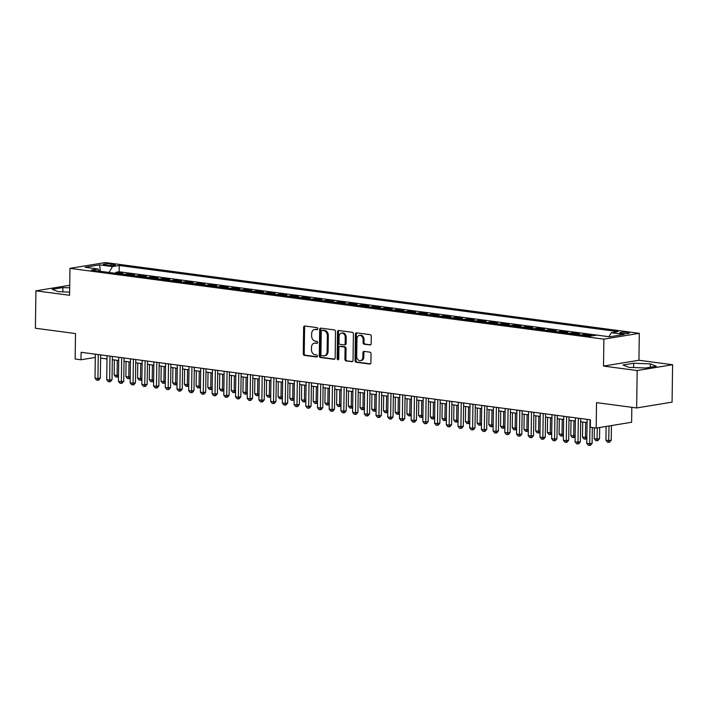 <?xml version="1.0" encoding="UTF-8"?>
<svg xmlns="http://www.w3.org/2000/svg" width="708" height="708" viewBox="0 0 708 708"><rect width="100%" height="100%" fill="white"/><g stroke="black" fill="none" stroke-linecap="round" stroke-linejoin="round"><path stroke-width="1.06" d="M317.804 328.76A1.035 0.796 -99.3 0 0 317.016 327.627L304.803 326.007A1.487 1.142 -99.3 0 0 303.635 327.317L303.263 353.761A1.487 1.142 -99.3 0 0 304.396 355.381L316.609 357A1.035 0.796 -99.3 0 0 316.635 354.947L315.051 354.735A4.752 3.646 -99.3 0 1 311.44 349.548L311.476 347.345A4.752 3.646 -99.3 0 1 314.379 343.141A4.752 3.646 -99.3 0 1 315.219 343.132L316.795 343.345A1.035 0.796 -99.3 0 0 316.821 341.283L315.246 341.079A4.752 3.646 -99.3 0 1 311.635 335.884L311.662 333.68A4.752 3.646 -99.3 0 1 314.573 329.486A4.752 3.646 -99.3 0 1 315.405 329.468L316.989 329.68A1.035 0.796 -99.3 0 0 317.804 328.76M627.553 332.477A4.841 0.708 0.8 0 0 622.42 332.317A4.841 0.708 0.8 0 0 619.65 332.919A4.841 0.708 0.8 0 0 621.42 333.486A4.841 0.708 0.8 0 0 626.553 333.645A4.841 0.708 0.8 0 0 629.332 333.052A4.841 0.708 0.8 0 0 627.553 332.477M370.001 345.026A1.487 1.142 -99.3 0 0 371.169 343.707L371.275 336.291A1.487 1.142 -99.3 0 0 370.142 334.663L356.584 332.866A1.487 1.142 -99.3 0 0 355.407 334.185L355.044 360.629A1.487 1.142 -99.3 0 0 356.168 362.248L369.735 364.045A1.487 1.142 -99.3 0 0 370.904 362.726L371.027 353.77A1.487 1.142 -99.3 0 0 369.895 352.15L364.098 351.38A1.487 1.142 -99.3 0 0 362.921 352.69L362.859 357.133A3.974 3.044 -99.3 0 1 360.434 360.646A3.974 3.044 -99.3 0 1 356.717 356.319L356.956 338.92A3.974 3.044 -99.3 0 1 359.39 335.406A3.974 3.044 -99.3 0 1 363.107 339.734L363.062 342.628A1.487 1.142 -99.3 0 0 364.195 344.256L370.505 344.938M69.729 285.28L35.922 290.829L35.4 328.238L75.499 333.556L75.145 359L81.004 359.77L81.11 352.292L590.445 419.817L590.339 427.305L596.189 428.075L631.616 422.26L631.828 407.312M637.173 370.541L672.6 364.726L638.935 360.266L603.508 366.08L637.173 370.541L636.651 407.958L596.543 402.64L596.189 428.075M603.508 366.08L603.889 339.141L69.959 268.359L105.386 262.544L639.315 333.326L603.889 339.141M35.922 290.829L69.588 295.289L69.959 268.359M335.53 331.548A1.487 1.142 -99.3 0 0 334.397 329.928L320.839 328.131A1.487 1.142 -99.3 0 0 319.671 329.45L319.299 355.885A1.487 1.142 -99.3 0 0 320.423 357.505L333.99 359.31A1.487 1.142 -99.3 0 0 335.158 357.991L335.53 331.548M338.707 330.503L352.274 332.3A1.487 1.142 -99.3 0 1 353.398 333.919L353.026 360.363A1.487 1.142 -99.3 0 1 351.858 361.673L346.053 360.903A1.487 1.142 -99.3 0 1 344.929 359.283L345.079 348.566A1.487 1.142 -99.3 0 0 343.946 346.938L340.097 346.433A1.487 1.142 -99.3 0 0 338.928 347.743L338.769 358.912A1.035 0.796 -99.3 0 1 337.167 358.699L337.539 331.813A1.487 1.142 -99.3 0 1 338.707 330.503M672.6 364.726L672.078 402.135L636.651 407.958M608.951 336.707L119.13 271.766L119.218 265.482L618.013 331.609L611.314 332.716L624.19 334.424L609.641 336.813L596.755 335.105L590.056 336.203L587.808 335.893L591.304 335.318L584.277 334.388L584.259 335.433M580.746 334.973A6.053 3.779 -82.4 0 1 580.781 334.964L576.1 334.344L579.595 333.769L572.568 332.84L572.551 333.884M572.568 332.84L569.073 333.406A6.053 3.779 -82.4 0 1 569.073 333.406L564.391 332.787L567.887 332.211L560.86 331.282L560.842 332.326M557.329 331.866A6.053 3.779 -82.4 0 1 557.364 331.857L552.683 331.238L556.178 330.663L549.151 329.733L549.134 330.778M545.62 330.309A6.053 3.779 -82.4 0 1 545.656 330.309L540.974 329.68L544.47 329.114L537.443 328.176L537.425 329.229M533.912 328.76A6.053 3.779 -82.4 0 1 533.947 328.751L529.265 328.131L532.761 327.556L525.734 326.627L525.717 327.671M522.203 327.202A6.053 3.779 -82.4 0 1 522.239 327.202L517.557 326.583L521.053 326.007L514.026 325.078L514.008 326.123M514.026 325.078L510.53 325.645A6.053 3.779 -82.4 0 1 510.53 325.645L505.848 325.025L509.344 324.45L502.317 323.521L502.299 324.565M498.786 324.105A6.053 3.779 -82.4 0 1 498.821 324.096L494.14 323.476L497.635 322.901L490.609 321.972L490.591 323.016M487.077 322.547A6.053 3.779 -82.4 0 1 487.113 322.547L482.431 321.919A6.053 3.779 97.6 0 0 482.396 321.928L485.927 321.352L478.9 320.414L478.882 321.459M475.369 320.998A6.053 3.779 -82.4 0 1 475.404 320.99L470.723 320.37L474.21 319.795L467.191 318.865L467.174 319.91M463.66 319.441A6.053 3.779 -82.4 0 1 463.696 319.441L459.014 318.821L462.501 318.246L455.483 317.317L455.465 318.361M455.483 317.317L451.987 317.883A6.053 3.779 -82.4 0 1 451.987 317.883L447.306 317.264L450.792 316.688L443.774 315.759L443.757 316.803M440.243 316.343A6.053 3.779 -82.4 0 1 440.279 316.334L435.588 315.715L439.084 315.14L432.066 314.21L432.048 315.255M428.535 314.786A6.053 3.779 -82.4 0 1 428.57 314.786L423.88 314.157L427.375 313.591L420.357 312.653L420.34 313.697M416.826 313.237A6.053 3.779 -82.4 0 1 416.862 313.228L412.171 312.609L415.667 312.033L408.64 311.104L408.631 312.148M405.118 311.679A6.053 3.779 -82.4 0 1 405.153 311.679L400.462 311.06L403.958 310.485L396.931 309.546L396.923 310.6M393.409 310.131A6.053 3.779 -82.4 0 1 393.444 310.122L388.754 309.502L392.25 308.927L385.223 307.998L385.214 309.042M381.701 308.582A6.053 3.779 -82.4 0 1 381.736 308.573L377.045 307.953L380.541 307.378L373.514 306.449L373.505 307.493M369.992 307.024A6.053 3.779 -82.4 0 1 370.019 307.015L365.337 306.396L368.833 305.821L361.806 304.891L361.797 305.936M361.806 304.891L358.31 305.467A6.053 3.779 -82.4 0 1 358.31 305.467L353.628 304.847L357.124 304.272L350.097 303.343L350.088 304.387M346.566 303.918A6.053 3.779 -82.4 0 1 346.601 303.918L341.92 303.289L345.416 302.723L338.389 301.785L338.38 302.838M334.857 302.369A6.053 3.779 -82.4 0 1 334.893 302.36L330.211 301.741A6.053 3.779 97.6 0 0 330.176 301.75L333.707 301.166L326.68 300.236L326.671 301.281M323.149 300.82A6.053 3.779 -82.4 0 1 323.184 300.811L318.503 300.192L321.998 299.617L314.971 298.688L314.963 299.732M311.44 299.263A6.053 3.779 -82.4 0 1 311.476 299.254L306.794 298.634L310.29 298.059L303.263 297.13L303.254 298.174M303.263 297.13L299.767 297.705A6.053 3.779 -82.4 0 1 299.767 297.705L295.086 297.086L298.581 296.51L291.554 295.581L291.537 296.625M288.023 296.156A6.053 3.779 -82.4 0 1 288.059 296.156L283.377 295.528L286.873 294.962L279.846 294.024L279.828 295.077M276.315 294.608A6.053 3.779 -82.4 0 1 276.35 294.599L271.668 293.979A6.053 3.779 97.6 0 0 271.633 293.988L275.164 293.404L268.137 292.475L268.12 293.519M264.606 293.05A6.053 3.779 -82.4 0 1 264.642 293.05L259.96 292.431L263.456 291.855L256.429 290.926L256.411 291.97M252.898 291.501A6.053 3.779 -82.4 0 1 252.933 291.492L248.251 290.873L251.747 290.298L244.72 289.368L244.703 290.413M241.189 289.953A6.053 3.779 -82.4 0 1 241.224 289.944L236.543 289.324L240.039 288.749L233.012 287.82L232.994 288.864M229.481 288.395A6.053 3.779 -82.4 0 1 229.516 288.395L224.834 287.767L228.33 287.2L221.303 286.262L221.285 287.315M217.772 286.846A6.053 3.779 -82.4 0 1 217.807 286.837L213.126 286.218A6.053 3.779 97.6 0 0 213.09 286.227L216.621 285.643L209.595 284.713L209.577 285.758M206.063 285.289A6.053 3.779 -82.4 0 1 206.099 285.289L201.417 284.669L204.913 284.094L197.886 283.165L197.868 284.209M194.355 283.74A6.053 3.779 -82.4 0 1 194.39 283.731L189.709 283.111L193.204 282.536L186.177 281.607L186.16 282.651M186.177 281.607L182.682 282.182A6.053 3.779 -82.4 0 1 182.682 282.182L178 281.563L181.496 280.988L174.469 280.058L174.451 281.103M170.938 280.634A6.053 3.779 -82.4 0 1 170.973 280.634L166.292 280.005L169.787 279.439L162.76 278.501L162.743 279.545M159.229 279.085A6.053 3.779 -82.4 0 1 159.265 279.076L154.583 278.456A6.053 3.779 97.6 0 0 154.548 278.465L158.079 277.881L151.052 276.952L151.034 277.996M147.521 277.527A6.053 3.779 -82.4 0 1 147.556 277.527L142.874 276.908L146.361 276.332L139.343 275.394L139.326 276.447M135.812 275.978A6.053 3.779 -82.4 0 1 135.847 275.97L131.166 275.35L134.653 274.775L127.635 273.846L124.139 274.421A6.053 3.779 97.6 0 0 124.104 274.43L119.457 273.801A6.053 3.779 97.6 0 0 119.422 273.801M127.617 274.89L127.635 273.846M105.041 264.996L107.616 265.341A4.691 0.681 0.8 0 0 112.59 265.491A4.691 0.681 0.8 0 0 115.271 264.916A4.691 0.681 0.8 0 0 113.554 264.358L110.979 264.022A4.691 0.681 0.8 0 0 106.005 263.863A4.691 0.681 0.8 0 0 103.324 264.438A4.691 0.681 0.8 0 0 105.041 264.996M119.218 265.482L112.519 266.58L109.059 272.43M99.492 271.164L97.961 268.969L91.261 270.075L590.056 336.203M97.961 268.969L85.084 267.261L99.633 264.872L112.519 266.58M135.847 275.97L139.343 275.394M147.556 277.527L151.052 276.952M159.265 279.076L162.76 278.501M170.973 280.634L174.469 280.058M194.39 283.731L197.886 283.165M206.099 285.289L209.595 284.713M217.807 286.837L221.303 286.262M229.516 288.395L233.012 287.82M241.224 289.944L244.72 289.368M252.933 291.492L256.429 290.926M264.642 293.05L268.137 292.475M276.35 294.599L279.846 294.024M288.059 296.156L291.554 295.581M311.476 299.254L314.971 298.688M323.184 300.811L326.68 300.236M334.893 302.36L338.389 301.785M346.601 303.918L350.097 303.343M370.019 307.015L373.514 306.449M381.736 308.573L385.223 307.998M393.444 310.122L396.931 309.546M405.153 311.679L408.64 311.104M416.862 313.228L420.357 312.653M428.57 314.786L432.066 314.21M440.279 316.334L443.774 315.759M463.696 319.441L467.191 318.865M475.404 320.99L478.9 320.414M487.113 322.547L490.609 321.972M498.821 324.096L502.317 323.521M522.239 327.202L525.734 326.627M533.947 328.751L537.443 328.176M545.656 330.309L549.151 329.733M557.364 331.857L560.86 331.282M580.781 334.964L584.277 334.388M119.13 271.766L115.926 272.297L122.944 273.226L119.457 273.801M638.935 360.266L639.315 333.326M100.607 358.115L107.005 358.956M112.315 359.664L118.714 360.514M124.024 361.213L130.422 362.062M135.732 362.77L142.131 363.62M147.441 364.319L153.84 365.169M159.15 365.877L165.548 366.717M170.858 367.425L177.257 368.275M182.567 368.974L188.965 369.824M194.275 370.532L200.674 371.381M205.984 372.081L212.382 372.93M217.692 373.638L224.091 374.479M229.401 375.187L235.799 376.036M241.109 376.736L247.508 377.585M252.818 378.293L259.216 379.143M264.526 379.842L270.925 380.692M276.235 381.4L282.634 382.24M287.944 382.948L294.342 383.798M299.652 384.497L306.051 385.347M311.361 386.055L317.759 386.904M323.069 387.603L329.468 388.453M334.778 389.161L341.176 390.011M346.486 390.71L352.885 391.559M358.195 392.267L364.593 393.108M369.903 393.816L376.302 394.666M381.621 395.365L388.011 396.214M393.329 396.923L399.719 397.772M405.038 398.471L411.428 399.321M416.746 400.029L423.145 400.87M428.455 401.578L434.854 402.427M440.164 403.126L446.562 403.976M451.872 404.684L458.271 405.534M463.581 406.233L469.979 407.082M475.289 407.79L481.688 408.631M486.998 409.339L493.396 410.189M498.706 410.888L505.105 411.737M510.415 412.445L516.813 413.295M522.123 413.994L528.522 414.844M533.832 415.552L540.231 416.392M545.541 417.101L551.939 417.95M557.249 418.649L563.648 419.499M568.958 420.207L575.356 421.056M580.666 421.756L587.065 422.605M81.004 359.77L95.288 357.425M115.908 273.341L115.926 272.297M608.942 336.716L611.314 332.716M100.315 271.27L99.633 264.872M69.694 287.82L62.897 287.563L52.224 289.315L58.189 291.687L69.632 292.121M656.298 366.24L650.333 363.868L633.704 363.248L623.031 364.992L628.996 367.372L645.625 367.992L656.298 366.24M62.835 291.864L62.897 287.563M633.642 367.541L633.704 363.248M650.289 367.231L650.333 363.868M317.547 329.468L316.361 329.317A4.752 3.646 -99.3 0 0 315.529 329.326L314.573 329.486M314.379 343.141L315.334 342.982A4.752 3.646 -99.3 0 1 316.175 342.973L317.352 343.132M305.077 326.043A1.487 1.142 -99.3 0 0 304.59 327.167L304.219 353.602A1.487 1.142 -99.3 0 0 305.352 355.221L317.166 356.788M321.113 328.167A1.487 1.142 -99.3 0 0 320.627 329.291L320.255 355.726A1.487 1.142 -99.3 0 0 321.388 357.354L334.672 359.115M322.069 330.353A1.035 0.796 -99.3 0 0 321.255 331.273L320.928 354.487A1.035 0.796 -99.3 0 0 321.724 355.62L323.388 355.841A4.752 3.646 -99.3 0 0 324.22 355.832A4.752 3.646 -99.3 0 0 327.131 351.628L327.353 335.76A4.752 3.646 -99.3 0 0 323.742 330.574L322.069 330.353L323.034 330.194A1.035 0.796 -99.3 0 0 322.671 330.255M324.22 355.832L325.176 355.673A4.752 3.646 -99.3 0 0 328.087 351.469L327.131 351.628M323.034 330.194L324.698 330.415A4.752 3.646 -99.3 0 1 328.308 335.61L328.087 351.469M352.54 361.478L346.053 360.903M340.548 346.354A1.487 1.142 -99.3 0 1 341.052 346.274L344.902 346.787A1.487 1.142 -99.3 0 1 346.035 348.407L345.885 359.124A1.487 1.142 -99.3 0 0 347.017 360.753M338.982 330.539A1.487 1.142 -99.3 0 0 338.495 331.663L338.123 358.54A1.035 0.796 -99.3 0 0 338.583 359.54M345.23 337.433A3.974 3.044 -99.3 0 0 341.513 333.105A3.974 3.044 -99.3 0 0 339.088 336.619L338.999 342.752A1.487 1.142 -99.3 0 0 340.123 344.371L343.982 344.885A1.487 1.142 -99.3 0 0 345.15 343.566L345.23 337.433L346.194 337.274A3.974 3.044 -99.3 0 0 342.468 332.955L341.513 333.105M344.938 344.725A1.487 1.142 -99.3 0 0 346.106 343.407L345.15 343.566M346.194 337.274L346.106 343.407M359.39 335.406L360.345 335.247A3.974 3.044 -99.3 0 1 364.062 339.575L364.027 342.477A1.487 1.142 -99.3 0 0 365.151 344.097L370.682 344.831M360.434 360.646L361.39 360.496A3.974 3.044 -99.3 0 0 363.824 356.982L362.859 357.133M364.372 351.416A1.487 1.142 -99.3 0 0 363.885 352.54L363.824 356.982M356.859 332.902A1.487 1.142 -99.3 0 0 356.372 334.026L356 360.469A1.487 1.142 -99.3 0 0 357.124 362.089L370.417 363.85M114.36 359.938L114.156 375.019L117.077 375.408L117.289 360.319M118.493 376.187L117.847 376.957L115.723 376.957L114.156 375.019M116.891 377.116L117.077 375.408L118.502 375.169M98.262 354.566L97.934 378.55L95.005 378.161L95.341 354.177M100.651 354.885L100.324 378.152L97.934 378.55L97.739 380.258L96.571 380.108L95.005 378.161M100.324 378.152L98.704 380.099L97.739 380.258M126.068 361.487L125.865 376.567L128.785 376.957L128.998 361.876M130.201 377.745L129.555 378.514L127.431 378.514L125.865 376.567M128.599 378.665L128.785 376.957L130.219 376.727M137.777 363.036L137.573 378.125L140.494 378.514L140.706 363.425M141.91 379.293L141.264 380.063L139.14 380.063L137.573 378.125M140.308 380.223L140.494 378.514L141.927 378.276M149.494 364.593L149.282 379.674L152.202 380.063L152.415 364.983M153.618 380.851L152.981 381.621L150.848 381.621L149.282 379.674M152.016 381.771L152.202 380.063L153.636 379.824M161.203 366.142L160.99 381.223L163.92 381.612L164.123 366.532M165.327 382.4L164.69 383.17L162.557 383.17L160.99 381.223M163.725 383.329L163.92 381.612L165.345 381.382M109.97 356.115L109.643 380.099L106.713 379.709L107.05 355.735M112.36 356.434L112.032 379.709L109.643 380.099L109.448 381.816L108.28 381.656L106.713 379.709M112.032 379.709L110.413 381.656L109.448 381.816M121.679 357.673L121.351 381.656L118.422 381.267L118.758 357.283M124.068 357.991L123.741 381.258L121.351 381.656L121.157 383.364L119.988 383.214L118.422 381.267M123.741 381.258L122.121 383.205L121.157 383.364M133.387 359.221L133.06 383.205L130.13 382.816L130.467 358.832M135.777 359.54L135.449 382.816L133.06 383.205L132.865 384.913L131.697 384.763L130.13 382.816M135.449 382.816L133.83 384.763L132.865 384.913M145.105 360.779L144.768 384.763L141.839 384.373L142.175 360.39M147.485 361.089L147.158 384.364L144.768 384.763L144.582 386.471L143.405 386.311L141.839 384.373M147.158 384.364L145.538 386.311L144.582 386.471M172.911 367.7L172.699 382.78L175.628 383.17L175.832 368.089M177.035 383.948L176.398 384.718L174.265 384.727L172.699 382.78M175.434 384.878L175.628 383.17L177.053 382.931M156.813 362.328L156.477 386.311L153.548 385.922L153.884 361.938M159.194 362.646L158.866 385.922L156.477 386.311L156.291 388.019L155.114 387.869L153.548 385.922M158.866 385.922L157.247 387.869L156.291 388.019M184.62 369.249L184.407 384.329L187.337 384.718L187.54 369.638M188.744 385.506L188.107 386.276L185.974 386.276L184.407 384.329M187.142 386.426L187.337 384.718L188.762 384.488M168.522 363.877L168.185 387.86L165.256 387.471L165.592 363.496M170.902 364.195L170.575 387.471L168.185 387.86L168 389.577L166.822 389.418L165.256 387.471M170.575 387.471L168.955 389.418L168 389.577M196.328 370.806L196.116 385.887L199.045 386.276L199.249 371.187M200.453 387.055L199.815 387.825L197.682 387.825L196.116 385.887M198.851 387.984L199.045 386.276L200.47 386.037M180.23 365.434L179.894 389.418L176.965 389.028L177.301 365.045M182.611 365.753L182.283 389.019L179.894 389.418L179.708 391.126L178.531 390.975L176.965 389.028M182.283 389.019L180.664 390.966L179.708 391.126M208.037 372.355L207.825 387.435L210.754 387.825L210.957 372.744M212.161 388.612L211.524 389.382L209.391 389.382L207.825 387.435M210.568 389.533L210.754 387.825L212.179 387.595M191.939 366.983L191.602 390.966L188.673 390.577L189.009 366.594M194.319 367.302L193.992 390.577L191.602 390.966L191.417 392.683L190.24 392.524L188.673 390.577M193.992 390.577L192.372 392.524L191.417 392.683M219.746 373.904L219.533 388.993L222.462 389.373L222.666 374.293M223.87 390.161L223.232 390.931L221.1 390.931L219.533 388.993M222.277 391.09L222.462 389.373L223.887 389.143M203.647 368.541L203.311 392.524L200.382 392.135L200.718 368.151M206.028 368.85L205.701 392.126L203.311 392.524L203.125 394.232L201.948 394.073L200.382 392.135M205.701 392.126L204.081 394.073L203.125 394.232M231.454 375.461L231.242 390.542L234.171 390.931L234.383 375.851M235.578 391.71L234.941 392.48L232.808 392.489L231.242 390.542M233.985 392.639L234.171 390.931L235.596 390.692M215.356 370.089L215.02 394.073L212.09 393.683L212.427 369.7M217.737 370.408L217.409 393.683L215.02 394.073L214.834 395.781L213.657 395.63L212.09 393.683M217.409 393.683L215.79 395.63L214.834 395.781M243.163 377.01L242.95 392.09L245.88 392.48L246.092 377.399M247.287 393.267L246.649 394.037L244.517 394.037L242.95 392.09M245.694 394.197L245.88 392.48L247.304 392.25M227.064 371.647L226.728 395.622L223.799 395.241L224.135 371.257M229.445 371.957L229.118 395.232L226.728 395.622L226.542 397.338L225.365 397.179L223.799 395.241M229.118 395.232L227.498 397.179L226.542 397.338M254.871 378.568L254.659 393.648L257.588 394.037L257.8 378.948M258.995 394.816L258.358 395.586L256.225 395.586L254.659 393.648M257.402 395.745L257.588 394.037L259.013 393.798M238.773 373.196L238.437 397.179L235.507 396.79L235.844 372.806M241.154 373.514L240.826 396.781L238.437 397.179L238.251 398.887L237.083 398.737L235.507 396.79M240.826 396.781L239.207 398.728L238.251 398.887M266.58 380.116L266.367 395.197L269.297 395.586L269.509 380.506M270.704 396.374L270.067 397.144L267.934 397.144L266.367 395.197M269.111 397.294L269.297 395.586L270.721 395.356M278.288 381.665L278.076 396.754L281.005 397.135L281.218 382.055M282.412 397.923L281.775 398.692L279.642 398.692L278.076 396.754M280.819 398.852L281.005 397.135L282.43 396.905M289.997 383.223L289.784 398.303L292.714 398.692L292.926 383.612M294.121 399.48L293.484 400.241L291.351 400.25L289.784 398.303M292.528 400.401L292.714 398.692L294.139 398.454M301.705 384.771L301.493 399.852L304.422 400.241L304.635 385.161M305.829 401.029L305.192 401.799L303.059 401.799L301.493 399.852M304.236 401.958L304.422 400.241L305.847 400.011M313.414 386.329L313.202 401.409L316.131 401.799L316.343 386.71M317.538 402.578L316.901 403.348L314.777 403.348L313.202 401.409M315.945 403.507L316.131 401.799L317.556 401.56M325.122 387.878L324.91 402.958L327.839 403.348L328.052 388.267M329.255 404.135L328.609 404.905L326.485 404.905L324.91 402.958M327.654 405.056L327.839 403.348L329.264 403.118M336.831 389.427L336.619 404.516L339.548 404.896L339.76 389.816M340.964 405.684L340.318 406.454L338.194 406.454L336.619 404.516M339.362 406.613L339.548 404.896L340.973 404.666M348.54 390.984L348.327 406.065L351.256 406.454L351.469 391.374M352.673 407.242L352.026 408.003L349.902 408.012L348.327 406.065M351.071 408.162L351.256 406.454L352.681 406.215M360.248 392.533L360.036 407.613L362.965 408.003L363.177 392.922M364.381 408.79L363.735 409.56L361.611 409.56L360.036 407.613M362.779 409.72L362.965 408.003L364.39 407.773M371.957 394.091L371.744 409.171L374.674 409.56L374.886 394.471M376.09 410.339L375.444 411.109L373.32 411.109L371.744 409.171M374.488 411.268L374.674 409.56L376.098 409.321M383.665 395.639L383.453 410.72L386.382 411.109L386.595 396.029M387.798 411.897L387.152 412.667L385.028 412.667L383.453 410.72M386.196 412.817L386.382 411.109L387.807 410.879M395.374 397.188L395.161 412.277L398.091 412.658L398.303 397.577M399.507 413.445L398.861 414.215L396.737 414.215L395.161 412.277M397.905 414.375L398.091 412.658L399.516 412.428M407.082 398.746L406.879 413.826L409.799 414.215L410.012 399.135M411.215 415.003L410.569 415.764L408.445 415.773L406.879 413.826M409.613 415.923L409.799 414.215L411.224 413.976M418.791 400.294L418.587 415.375L421.508 415.764L421.72 400.684M422.924 416.552L422.278 417.322L420.154 417.322L418.587 415.375M421.322 417.481L421.508 415.764L422.933 415.534M430.499 401.852L430.296 416.932L433.216 417.322L433.429 402.241M434.632 418.101L433.986 418.87L431.862 418.879L430.296 416.932M433.031 419.03L433.216 417.322L434.641 417.083M442.208 403.401L442.004 418.481L444.925 418.87L445.137 403.79M446.341 419.658L445.695 420.428L443.571 420.428L442.004 418.481M444.739 420.579L444.925 418.87L446.35 418.64M453.916 404.949L453.713 420.039L456.633 420.428L456.846 405.339M458.049 421.207L457.403 421.977L455.279 421.977L453.713 420.039M456.448 422.136L456.633 420.428L458.067 420.189M465.625 406.507L465.421 421.587L468.342 421.977L468.554 406.896M469.758 422.764L469.112 423.534L466.988 423.534L465.421 421.587M468.156 423.685L468.342 421.977L469.776 421.747M477.342 408.056L477.13 423.145L480.051 423.526L480.263 408.445M481.467 424.313L480.829 425.083L478.696 425.083L477.13 423.145M479.865 425.243L480.051 423.526L481.484 423.296M489.051 409.613L488.839 424.694L491.768 425.083L491.971 410.003M493.175 425.862L492.538 426.632L490.405 426.641L488.839 424.694M491.573 426.791L491.768 425.083L493.193 424.844M500.76 411.162L500.547 426.243L503.476 426.632L503.68 411.552M504.884 427.42L504.246 428.19L502.114 428.19L500.547 426.243M503.282 428.349L503.476 426.632L504.901 426.402M512.468 412.72L512.256 427.8L515.185 428.19L515.389 413.1M516.592 428.968L515.955 429.738L513.822 429.738L512.256 427.8M514.99 429.898L515.185 428.19L516.61 427.951M524.177 414.269L523.964 429.349L526.894 429.738L527.097 414.658M528.301 430.526L527.664 431.296L525.531 431.296L523.964 429.349M526.699 431.446L526.894 429.738L528.318 429.508M535.885 415.817L535.673 430.906L538.602 431.287L538.806 416.207M540.009 432.075L539.372 432.845L537.239 432.845L535.673 430.906M538.416 433.004L538.602 431.287L540.027 431.057M547.594 417.375L547.381 432.455L550.311 432.845L550.514 417.764M551.718 433.632L551.081 434.393L548.948 434.402L547.381 432.455M550.125 434.553L550.311 432.845L551.736 432.606M559.302 418.924L559.09 434.004L562.019 434.393L562.232 419.313M563.426 435.181L562.789 435.951L560.656 435.951L559.09 434.004M561.833 436.11L562.019 434.393L563.444 434.163M571.011 420.481L570.798 435.562L573.728 435.951L573.94 420.862M575.135 436.73L574.498 437.5L572.365 437.5L570.798 435.562M573.542 437.659L573.728 435.951L575.153 435.712M582.719 422.03L582.507 437.11L585.436 437.5L585.649 422.419M586.844 438.287L586.206 439.057L584.073 439.057L582.507 437.11M585.25 439.208L585.436 437.5L586.861 437.27M594.366 427.836L594.216 438.668L597.145 439.049L599.534 438.659L599.694 427.499M599.534 438.659L597.915 440.606L596.959 440.765L597.295 427.897M596.959 440.765L595.782 440.606L594.216 438.668M606.119 426.446L605.924 440.217L608.853 440.606L611.243 440.208L611.447 425.57M611.243 440.208L609.623 442.155L608.668 442.314L609.057 425.968M608.668 442.314L607.491 442.164L605.924 440.217M250.482 374.744L250.145 398.728L247.216 398.339L247.552 374.355M252.862 375.063L252.535 398.339L250.145 398.728L249.959 400.445L248.791 400.286L247.216 398.339M252.535 398.339L250.915 400.286L249.959 400.445M262.19 376.302L261.854 400.286L258.924 399.896L259.261 375.913M264.571 376.612L264.252 399.887L261.854 400.286L261.668 401.994L260.5 401.834L258.924 399.896M264.252 399.887L262.624 401.834L261.668 401.994M273.899 377.851L273.562 401.834L270.633 401.445L270.969 377.461M276.279 378.169L275.961 401.445L273.562 401.834L273.376 403.542L272.208 403.392L270.633 401.445M275.961 401.445L274.332 403.392L273.376 403.542M285.607 379.408L285.271 403.383L282.342 403.002L282.678 379.019M287.988 379.718L287.669 402.994L285.271 403.383L285.085 405.1L283.917 404.941L282.342 403.002M287.669 402.994L286.041 404.941L285.085 405.1M297.316 380.957L296.979 404.941L294.05 404.551L294.386 380.568M299.696 381.276L299.378 404.542L296.979 404.941L296.794 406.649L295.625 406.498L294.05 404.551M299.378 404.542L297.749 406.489L296.794 406.649M309.024 382.506L308.688 406.489L305.759 406.1L306.095 382.125M311.405 382.824L311.086 406.1L308.688 406.489L308.502 408.206L307.334 408.047L305.759 406.1M311.086 406.1L309.458 408.047L308.502 408.206M320.733 384.063L320.397 408.047L317.467 407.658L317.804 383.674M323.114 384.373L322.795 407.649L320.397 408.047L320.211 409.755L319.043 409.596L317.467 407.658M322.795 407.649L321.166 409.596L320.211 409.755M332.441 385.612L332.105 409.596L329.176 409.206L329.512 385.223M334.822 385.931L334.503 409.206L332.105 409.596L331.919 411.304L330.751 411.153L329.176 409.206M334.503 409.206L332.875 411.153L331.919 411.304M344.15 387.17L343.814 411.144L340.893 410.764L341.221 386.78M346.531 387.48L346.212 410.755L343.814 411.144L343.628 412.861L342.46 412.702L340.893 410.764M346.212 410.755L344.584 412.702L343.628 412.861M355.859 388.719L355.522 412.702L352.602 412.313L352.929 388.329M358.248 389.037L357.921 412.304L355.522 412.702L355.336 414.41L354.168 414.26L352.602 412.313M357.921 412.304L356.292 414.251L355.336 414.41M367.567 390.267L367.231 414.251L364.31 413.861L364.638 389.887M369.957 390.586L369.629 413.861L367.231 414.251L367.045 415.968L365.877 415.808L364.31 413.861M369.629 413.861L368.001 415.808L367.045 415.968M379.276 391.825L378.939 415.808L376.019 415.419L376.346 391.435M381.665 392.144L381.338 415.41L378.939 415.808L378.753 417.516L377.585 417.357L376.019 415.419M381.338 415.41L379.709 417.357L378.753 417.516M390.984 393.374L390.648 417.357L387.727 416.968L388.064 392.984M393.374 393.692L393.046 416.968L390.648 417.357L390.462 419.065L389.294 418.915L387.727 416.968M393.046 416.968L391.418 418.915L390.462 419.065M402.693 394.931L402.356 418.915L399.436 418.525L399.772 394.542M405.082 395.241L404.755 418.517L402.356 418.915L402.171 420.623L401.002 420.464L399.436 418.525M404.755 418.517L403.135 420.464L402.171 420.623M414.401 396.48L414.074 420.464L411.144 420.074L411.481 396.091M416.791 396.799L416.463 420.074L414.074 420.464L413.879 422.172L412.711 422.021L411.144 420.074M416.463 420.074L414.844 422.021L413.879 422.172M426.11 398.029L425.782 422.012L422.853 421.623L423.189 397.648M428.499 398.347L428.172 421.623L425.782 422.012L425.588 423.729L424.419 423.57L422.853 421.623M428.172 421.623L426.552 423.57L425.588 423.729M437.818 399.586L437.491 423.57L434.562 423.18L434.898 399.197M440.208 399.905L439.88 423.172L437.491 423.57L437.296 425.278L436.128 425.127L434.562 423.18M439.88 423.172L438.261 425.119L437.296 425.278M449.527 401.135L449.199 425.119L446.27 424.729L446.606 400.746M451.916 401.454L451.589 424.729L449.199 425.119L449.005 426.827L447.837 426.676L446.27 424.729M451.589 424.729L449.969 426.676L449.005 426.827M461.235 402.693L460.908 426.676L457.979 426.287L458.315 402.303M463.625 403.002L463.298 426.278L460.908 426.676L460.713 428.384L459.545 428.225L457.979 426.287M463.298 426.278L461.678 428.225L460.713 428.384M472.953 404.241L472.617 428.225L469.687 427.836L470.024 403.852M475.334 404.56L475.006 427.836L472.617 428.225L472.431 429.933L471.254 429.783L469.687 427.836M475.006 427.836L473.387 429.783L472.431 429.933M484.661 405.79L484.325 429.774L481.396 429.393L481.732 405.41M487.042 406.109L486.715 429.384L484.325 429.774L484.139 431.491L482.962 431.331L481.396 429.393M486.715 429.384L485.095 431.331L484.139 431.491M496.37 407.348L496.034 431.331L493.104 430.942L493.441 406.958M498.751 407.666L498.423 430.933L496.034 431.331L495.848 433.039L494.671 432.889L493.104 430.942M498.423 430.933L496.804 432.88L495.848 433.039M508.079 408.897L507.742 432.88L504.813 432.491L505.149 408.507M510.459 409.215L510.132 432.491L507.742 432.88L507.556 434.597L506.379 434.438L504.813 432.491M510.132 432.491L508.512 434.438L507.556 434.597M519.787 410.454L519.451 434.438L516.521 434.048L516.858 410.065M522.168 410.764L521.84 434.039L519.451 434.438L519.265 436.146L518.088 435.986L516.521 434.048M521.84 434.039L520.221 435.986L519.265 436.146M531.496 412.003L531.159 435.986L528.23 435.597L528.566 411.614M533.876 412.321L533.549 435.597L531.159 435.986L530.973 437.694L529.796 437.544L528.23 435.597M533.549 435.597L531.929 437.544L530.973 437.694M543.204 413.56L542.868 437.535L539.938 437.155L540.275 413.171M545.585 413.87L545.257 437.146L542.868 437.535L542.682 439.252L541.505 439.093L539.938 437.155M545.257 437.146L543.638 439.093L542.682 439.252M554.913 415.109L554.576 439.093L551.647 438.703L551.983 414.72M557.293 415.428L556.966 438.695L554.576 439.093L554.391 440.801L553.214 440.65L551.647 438.703M556.966 438.695L555.346 440.642L554.391 440.801M566.621 416.658L566.285 440.642L563.356 440.252L563.692 416.269M569.002 416.977L568.674 440.252L566.285 440.642L566.099 442.358L564.931 442.199L563.356 440.252M568.674 440.252L567.055 442.199L566.099 442.358M578.33 418.216L577.994 442.199L575.064 441.81L575.4 417.826M580.71 418.525L580.383 441.801L577.994 442.199L577.808 443.907L576.639 443.748L575.064 441.81M580.383 441.801L578.763 443.748L577.808 443.907M590.038 419.764L589.702 443.748L586.773 443.358L587.109 419.375M592.313 427.561L592.1 443.358L589.702 443.748L589.516 445.456L588.348 445.305L586.773 443.358M592.1 443.358L590.472 445.305L589.516 445.456M110.961 265.535L110.979 264.022M113.537 265.42L113.554 264.358M316.361 329.317L315.405 329.468M316.175 342.973L315.219 343.132M305.352 355.221L304.396 355.381M304.219 353.602L303.263 353.761M304.59 327.167L303.635 327.317M334.495 359.221L333.99 359.31M321.388 357.354L320.423 357.505M320.255 355.726L319.299 355.885M320.627 329.291L319.671 329.45M328.308 335.61L327.353 335.76M324.698 330.415L323.742 330.574M352.372 361.593L351.858 361.673M345.885 359.124L344.929 359.283M346.035 348.407L345.079 348.566M344.902 346.787L343.946 346.938M341.052 346.274L340.097 346.433M338.123 358.54L337.167 358.699M338.495 331.663L337.539 331.813M365.151 344.097L364.195 344.256M364.027 342.477L363.062 342.628M364.062 339.575L363.107 339.734M363.885 352.54L362.921 352.69M370.24 363.965L369.735 364.045M357.124 362.089L356.168 362.248M356 360.469L355.044 360.629M356.372 334.026L355.407 334.185M322.848 330.202L321.892 330.353M340.796 346.274L339.84 346.433M345.194 344.725L344.238 344.885"/></g></svg>
